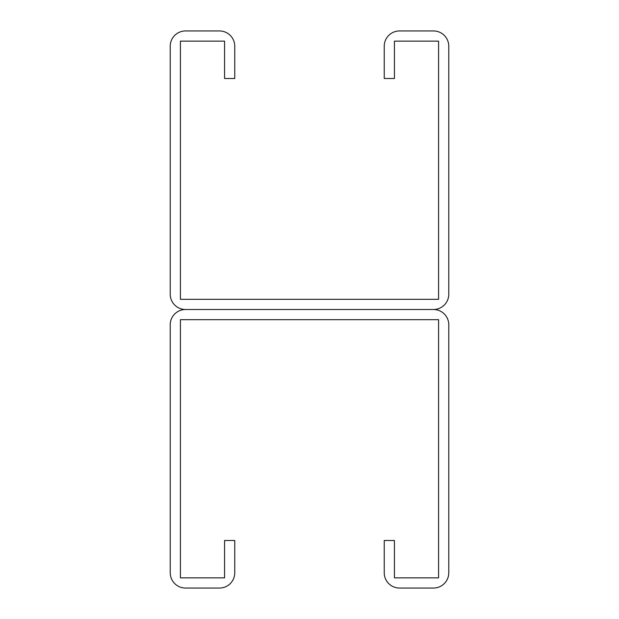 <?xml version="1.0" encoding="UTF-8"?>
<svg xmlns="http://www.w3.org/2000/svg" width="619" height="619" viewBox="0 0 619 619"><rect width="100%" height="100%" fill="white"/><g stroke="black" fill="none" stroke-linecap="round" stroke-linejoin="round"><path stroke-width="0.93" d="M224.573 46.239L224.573 78.505L234.763 78.505L234.763 46.239A15.289 15.289 0 0 0 219.482 30.95L185.514 30.95A15.289 15.289 0 0 0 170.225 46.239L170.225 294.211A15.289 15.289 0 0 0 185.514 309.5L433.486 309.5L185.514 309.5A15.289 15.289 0 0 0 170.225 324.789L170.225 572.761A15.289 15.289 0 0 0 185.514 588.05L219.482 588.05A15.289 15.289 0 0 0 234.763 572.761L234.763 540.495L224.573 540.495L224.573 577.86L180.415 577.86L180.415 319.69L438.585 319.69L438.585 577.86L394.427 577.86L394.427 540.495L384.237 540.495L384.237 572.761A15.289 15.289 0 0 0 399.518 588.05L433.486 588.05A15.289 15.289 0 0 0 448.775 572.761L448.775 324.789A15.289 15.289 0 0 0 433.486 309.5A15.289 15.289 0 0 0 448.775 294.211L448.775 46.239A15.289 15.289 0 0 0 433.486 30.95L399.518 30.95A15.289 15.289 0 0 0 384.237 46.239L384.237 78.505L394.427 78.505L394.427 41.14L438.585 41.14L438.585 299.31L180.415 299.31L180.415 41.14L224.573 41.14L224.573 46.239"/></g></svg>
